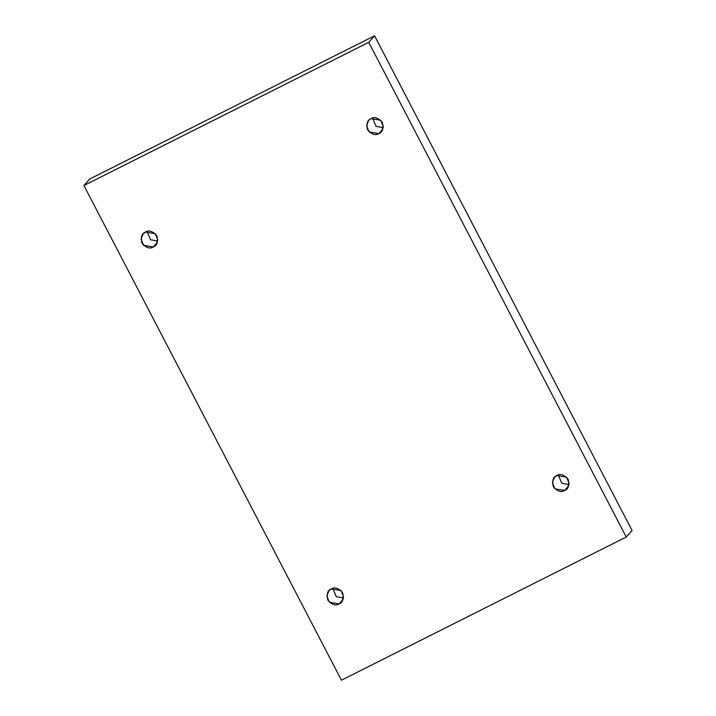 <?xml version="1.0" encoding="UTF-8"?>
<svg xmlns="http://www.w3.org/2000/svg" width="716" height="716" viewBox="0 0 716 716"><rect width="100%" height="100%" fill="white"/><g stroke="black" fill="none" stroke-linecap="round" stroke-linejoin="round"><path stroke-width="1.07" d="M383.212 127.627L376.034 126.356L372.526 118.077L376.034 126.356L383.212 127.627M371.067 118.641L368.659 120.485L366.592 125.658L369.098 131.95L378.845 133.588L382.809 129.149L378.845 133.588C375.56 135.772 371.792 134.519 367.55 129.838C366.171 123.707 367.344 119.984 371.067 118.641C374.343 116.457 378.111 117.71 382.362 122.391C383.74 128.513 382.568 132.245 378.845 133.588L381.252 131.744L383.32 126.571L380.814 120.279L371.067 118.641M569.005 484.535L561.827 483.264L558.319 474.977L561.827 483.264L569.005 484.535M556.86 475.549L554.452 477.393L552.385 482.566L554.891 488.849L564.638 490.487L568.602 486.048L564.638 490.487C561.353 492.671 557.585 491.427 553.343 486.746C551.964 480.615 553.137 476.883 556.86 475.549C560.136 473.365 563.904 474.61 568.155 479.29C569.533 485.421 568.361 489.153 564.638 490.487L567.045 488.643L569.113 483.47L566.607 477.187L556.86 475.549M343.474 597.923L336.287 596.652L332.788 588.373L336.287 596.652L343.474 597.923M331.32 588.937L328.921 590.781L326.854 595.954L329.351 602.245L339.098 603.883L343.071 599.444L339.098 603.883C335.822 606.067 332.054 604.814 327.803 600.133C326.424 594.012 327.597 590.279 331.32 588.937C334.605 586.753 338.373 588.006 342.624 592.687C343.993 598.809 342.821 602.541 339.098 603.883L341.505 602.04L343.573 596.867L341.076 590.575L331.32 588.937M157.681 241.024L150.494 239.753L146.995 231.465L150.494 239.753L157.681 241.024M145.527 232.038L143.128 233.881L141.061 239.055L143.558 245.337L153.305 246.975L157.278 242.536L153.305 246.975C150.029 249.159 146.261 247.915 142.01 243.234C140.631 237.103 141.804 233.371 145.527 232.038C148.812 229.854 152.58 231.098 156.831 235.779C158.2 241.91 157.028 245.642 153.305 246.975L155.712 245.132L157.78 239.958L155.282 233.676L145.527 232.038M632.076 530.484L374.558 35.8L368.722 42.325L626.24 537.009L632.076 530.484L626.24 537.009L341.442 680.2L83.924 185.516L368.722 42.325L374.558 35.8L89.76 178.991L83.924 185.516L89.76 178.991L374.558 35.8L632.076 530.484M626.24 537.009L368.722 42.325L83.924 185.516L341.442 680.2L626.24 537.009"/></g></svg>

